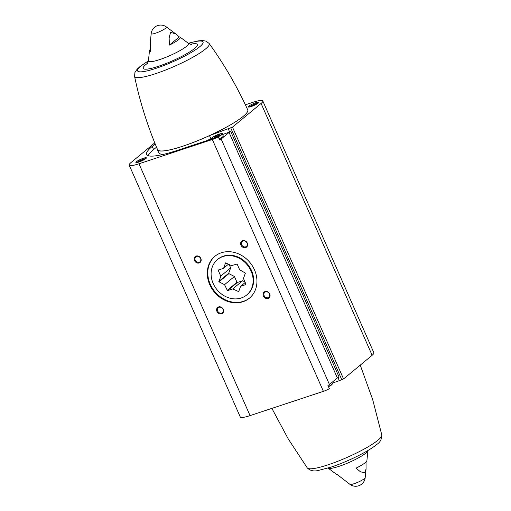 <?xml version="1.0" encoding="UTF-8"?>
<svg xmlns="http://www.w3.org/2000/svg" width="511" height="511" viewBox="0 0 511 511"><rect width="100%" height="100%" fill="white"/><g stroke="black" fill="none" stroke-linecap="round" stroke-linejoin="round"><path stroke-width="0.77" d="M229.075 132.451L230.793 131.602L339.074 377.092L337.349 377.942L229.075 132.451L221.161 139.005A6.062 1.003 156.2 0 1 219.673 140.008L218.274 136.839A6.062 1.003 156.2 0 1 212.333 139.509L138.986 163.788A19.137 3.155 156.2 0 1 129.187 165.123A19.137 3.155 156.2 0 1 130.918 162.626L154.763 142.876M337.349 377.942L329.442 384.496A6.062 1.003 156.2 0 1 327.947 385.498L329.346 388.667A6.062 1.003 156.2 0 1 323.399 391.337L250.058 415.609A19.137 3.155 156.2 0 1 240.253 416.95L129.187 165.123M145.871 158.582A5.742 0.945 -23.8 0 0 146.389 157.835A5.742 0.945 -23.8 0 0 140.755 159.285A5.742 0.945 -23.8 0 0 135.881 162.466A5.742 0.945 -23.8 0 0 140.135 161.591A5.742 0.945 -23.8 0 0 145.871 158.582M148.152 155.683A61.231 10.105 156.2 0 1 153.575 149.621L152.176 146.459A61.231 10.105 156.2 0 0 146.625 154.463A61.231 10.105 156.2 0 0 177.994 150.17L218.274 136.839M152.176 146.459L155.197 143.955M258.253 103.05A5.742 0.945 -23.8 0 0 258.77 102.296A5.742 0.945 -23.8 0 0 253.137 103.746A5.742 0.945 -23.8 0 0 248.269 106.933A5.742 0.945 -23.8 0 0 252.523 106.052A5.742 0.945 -23.8 0 0 258.253 103.05M148.446 60.847L140.263 66.334L137.14 69.164L134.93 72.492L134.553 76.324C139.81 101.497 147.481 125.93 157.56 149.621A49.273 8.131 -23.8 0 0 194.027 142.135A49.273 8.131 -23.8 0 0 243.268 116.31A49.273 8.131 -23.8 0 0 247.726 109.852C237.027 86.436 224.157 64.297 209.114 43.435L205.99 41.116L202.273 40.522L197.904 40.918L188.316 43.263M206.616 140.697A49.433 8.157 156.2 0 0 210.909 138.781L209.51 135.613A49.433 8.157 156.2 0 1 157.42 149.697A49.433 8.157 156.2 0 1 157.305 149.014M209.51 135.613L232.486 127.13L261.076 103.452A19.137 3.155 156.2 0 0 262.807 100.954A19.137 3.155 156.2 0 0 253.009 102.289L245.382 104.812M179.291 36.907L175.727 33.886L170.54 32.365L169.128 37.91L169.409 45.089A16.806 2.772 -23.8 0 0 178.741 39.545A16.806 2.772 -23.8 0 0 180.096 37.143A16.806 2.772 -23.8 0 0 179.291 36.907L169.409 45.089M150.336 49.337A16.806 2.772 -23.8 0 0 149.474 50.646A16.806 2.772 -23.8 0 0 150.477 51.356L150.311 42.298L151.179 33.675A8.361 1.38 -23.8 0 0 157.043 32.666A8.361 1.38 -23.8 0 0 165.736 28.156A8.361 1.38 -23.8 0 0 166.407 26.955L175.56 33.764M349.958 484.371A9.568 9.568 0 0 0 365.193 477.651A8.361 1.38 -23.8 0 1 364.413 478.615A8.361 1.38 -23.8 0 1 356.423 482.857A8.361 1.38 -23.8 0 1 349.958 484.371L337.075 474.425A16.806 2.772 156.2 0 1 336.276 474.189L328.113 468.114A21.845 3.603 -23.8 0 0 345.002 464.148A21.845 3.603 -23.8 0 0 365.889 453.072A21.845 3.603 -23.8 0 0 367.914 450.561L366.898 460.679A16.806 2.772 156.2 0 1 365.333 462.615A16.806 2.772 156.2 0 1 356.001 468.159L360.523 471.845L364.752 472.701L366.055 469.028L366.029 461.989M262.807 100.954L373.88 352.775A19.137 3.155 156.2 0 1 372.142 355.279L343.558 378.958L339.31 380.644L337.956 377.572M222.63 134.527L229.637 131.985L228.245 128.817M229.637 131.985L230.793 131.602M242.61 240.675A3.826 3.264 -129.6 0 0 242.163 246.762A3.826 3.264 -129.6 0 0 247.624 244.948A3.826 3.264 -129.6 0 0 242.61 240.675M265.049 291.551A3.826 3.264 -129.6 0 0 264.602 297.638A3.826 3.264 -129.6 0 0 270.064 295.824A3.826 3.264 -129.6 0 0 265.049 291.551M218.574 306.932A3.826 3.264 -129.6 0 0 218.127 313.013A3.826 3.264 -129.6 0 0 223.594 311.205A3.826 3.264 -129.6 0 0 218.574 306.932M196.135 256.056A3.826 3.264 -129.6 0 0 195.687 262.137A3.826 3.264 -129.6 0 0 201.155 260.329A3.826 3.264 -129.6 0 0 196.135 256.056M221.314 252.766A27.14 23.136 -129.6 0 0 214.805 256.356A27.14 23.136 -129.6 0 0 214.294 292.011A27.14 23.136 -129.6 0 0 249.425 298.156A27.14 23.136 -129.6 0 0 252.472 266.033A27.14 23.136 -129.6 0 0 221.314 252.766M332.303 383.186L339.31 380.644M246.762 294.943L247.273 294.515A22.963 19.571 -129.6 0 0 249.853 267.336A22.963 19.571 -129.6 0 0 223.486 256.107A22.963 19.571 -129.6 0 0 217.98 259.147L217.469 259.569A22.963 19.571 -129.6 0 0 213.189 283.522A22.963 19.571 -129.6 0 0 246.762 294.943A22.963 19.571 -129.6 0 0 247.19 264.768A22.963 19.571 -129.6 0 0 217.469 259.569M215.061 256.145A27.14 23.136 -129.6 0 0 214.812 291.589A27.14 23.136 -129.6 0 0 249.681 297.945M196.62 256.401A3.226 2.747 -129.6 0 0 195.847 256.822A3.226 2.747 -129.6 0 0 195.783 261.057A3.226 2.747 -129.6 0 0 199.961 261.792A3.226 2.747 -129.6 0 0 200.318 257.972A3.226 2.747 -129.6 0 0 196.62 256.401M219.059 307.277A3.226 2.747 -129.6 0 0 218.286 307.699A3.226 2.747 -129.6 0 0 218.223 311.934A3.226 2.747 -129.6 0 0 222.4 312.668A3.226 2.747 -129.6 0 0 222.758 308.848A3.226 2.747 -129.6 0 0 219.059 307.277M265.528 291.896A3.226 2.747 -129.6 0 0 264.755 292.318A3.226 2.747 -129.6 0 0 264.698 296.552A3.226 2.747 -129.6 0 0 268.869 297.287A3.226 2.747 -129.6 0 0 269.233 293.467A3.226 2.747 -129.6 0 0 265.528 291.896M243.089 241.02A3.226 2.747 -129.6 0 0 242.316 241.441A3.226 2.747 -129.6 0 0 242.259 245.676A3.226 2.747 -129.6 0 0 246.43 246.411A3.226 2.747 -129.6 0 0 246.794 242.591A3.226 2.747 -129.6 0 0 243.089 241.02M153.575 149.621L156.526 147.174M164.331 154.162A49.433 8.157 156.2 0 1 158.819 152.866L157.42 149.697M210.909 138.781L211.822 138.449M217.475 137.108A5.742 0.945 -23.8 0 0 221.838 134.668A5.742 0.945 -23.8 0 0 222.362 133.914L223.288 136.009A5.742 0.945 156.2 0 1 222.764 136.763A5.742 0.945 156.2 0 1 219.162 138.851M138.449 161.936L141.247 160.371L144.377 159.585M250.831 106.403L253.628 104.838L256.758 104.046M141.528 161.01L141.247 160.371M253.916 105.477L253.628 104.838M216.747 135.383L219.781 134.38L220.017 134.942L214.179 137.51L213.943 136.948L216.747 135.383L217.239 136.494M214.192 137.504L213.943 136.948M240.604 286.32L238.675 291.647L232.761 288.913L227.484 290.663L224.54 284.678L219.008 281.829L220.758 276.1L218.21 270.313L223.626 268.192L225.555 262.871L231.464 265.599L237.136 264.053L239.685 269.834L245.401 273.091L243.472 278.418L245.887 284.57L240.604 286.32L245.254 282.468M238.771 291.379L238.298 291.768M245.031 281.951L242.655 280.724L232.761 288.913M242.655 280.724L237.372 282.474L227.484 290.663M237.372 282.474L236.983 282.27L227.095 290.459M236.983 282.27L234.434 276.489L224.54 284.678M234.434 276.489L228.896 273.64L219.008 281.829M228.896 273.64L228.717 273.232L218.829 281.42M228.717 273.232L230.646 267.905L220.758 276.1M230.646 267.905L229.088 264.372M218.868 269.763L218.21 270.313M228.564 264.104L223.626 268.192M323.399 391.337L212.333 139.509M329.442 384.496L221.161 139.005M149.474 50.646L148.452 60.764A21.845 3.603 -23.8 0 0 163.775 58.133A21.845 3.603 -23.8 0 0 186.496 46.335A21.845 3.603 -23.8 0 0 188.252 43.211L191.484 44.534M343.558 378.958L232.486 127.13M372.142 355.279L261.076 103.452M341.833 379.807L230.768 127.98M250.058 415.609L138.986 163.788M378.044 440.112A40.771 6.726 -23.8 0 0 381.813 435.008C381.787 439.249 380.107 442.398 376.767 444.455C369.447 450.785 348.732 461.261 331.205 467.067L318.551 470.395C313.971 471.621 310.209 470.791 307.258 467.891A40.771 6.726 -23.8 0 0 337.988 461.209A40.771 6.726 -23.8 0 0 378.044 440.112M134.553 76.324A40.771 6.726 -23.8 0 0 164.191 70.575A40.771 6.726 -23.8 0 0 205.537 48.973A40.771 6.726 -23.8 0 0 209.114 43.435M148.426 60.981A35.776 5.902 -23.8 0 0 150.515 70.02A35.776 5.902 -23.8 0 0 199.801 46.68A35.776 5.902 -23.8 0 0 188.425 43.339M147.864 63.006A29.644 4.893 -23.8 0 0 156.634 66.884A29.644 4.893 -23.8 0 0 194.755 48.347A29.644 4.893 -23.8 0 0 190.303 44.291M145.846 158.602A5.423 0.894 -23.8 0 0 141.119 160.115A5.423 0.894 -23.8 0 0 136.82 162.581M258.227 103.069A5.423 0.894 -23.8 0 0 253.501 104.576A5.423 0.894 -23.8 0 0 249.202 107.048M328.471 386.68A5.423 0.894 -23.8 0 0 331.831 384.726M328.362 386.444A5.742 0.945 -23.8 0 0 331.965 384.349A5.742 0.945 -23.8 0 0 332.482 383.601L331.907 384.681L328.471 386.686M212.014 138.915L211.854 138.551A5.742 0.945 -23.8 0 0 212.742 138.673M221.448 134.463A5.423 0.894 -23.8 0 0 216.638 135.115A5.423 0.894 -23.8 0 0 212.857 138.251A5.423 0.894 -23.8 0 0 221.448 134.463M180.096 37.143L188.252 43.211M365.193 477.651L366.055 469.028M307.258 467.891L288.249 438.93L271.878 408.391M360.249 365.135L372.672 399.57L381.813 435.008M147.251 64.047L148.452 60.764M166.407 26.955A9.568 9.568 0 0 0 151.179 33.675M145.878 158.576L139.573 160.837L136.782 162.587M258.259 103.043L251.961 105.304L249.164 107.055M332.482 383.601L331.958 382.407M222.362 133.914C222.879 133.409 221.889 133.46 219.385 134.054C210.481 137.529 211.829 138.475 211.854 138.551"/></g></svg>
